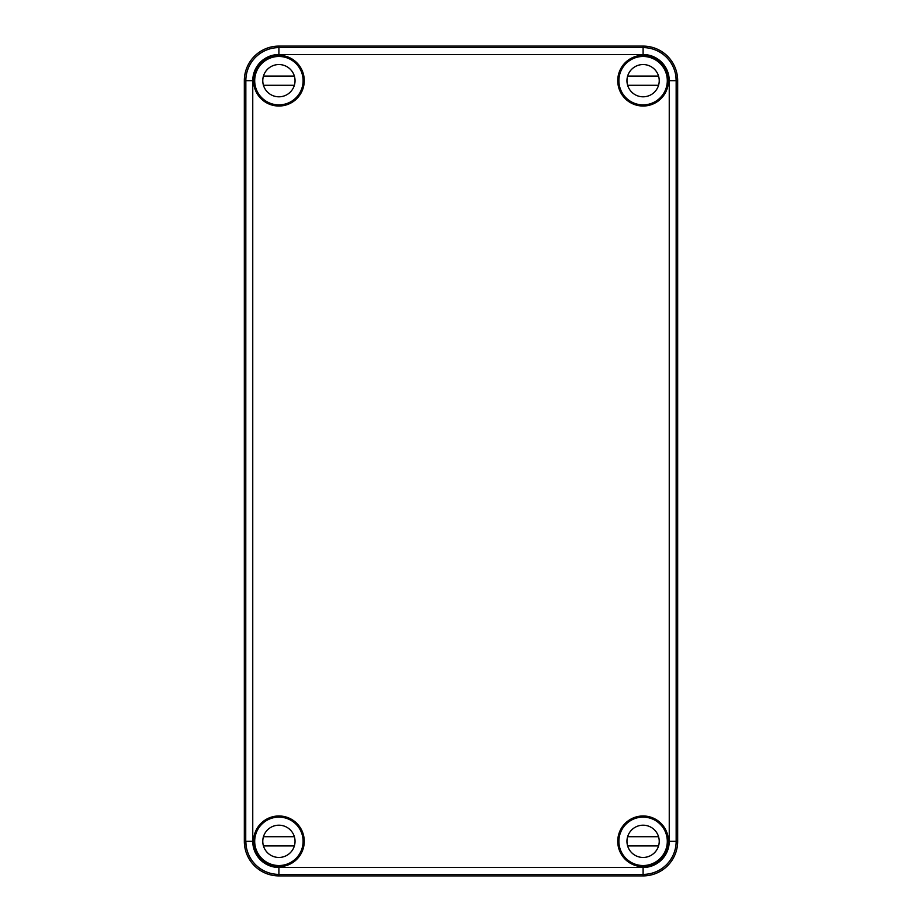 <?xml version="1.0" encoding="UTF-8"?>
<svg xmlns="http://www.w3.org/2000/svg" width="922" height="922" viewBox="0 0 922 922"><rect width="100%" height="100%" fill="white"/><g stroke="black" fill="none" stroke-linecap="round" stroke-linejoin="round"><path stroke-width="1.38" d="M244.33 80.675L245.84 80.675L245.736 841.325C246.186 847.871 246.22 847.871 245.828 841.325C246.22 847.871 246.186 847.871 245.736 841.325L244.33 841.325L244.33 80.675A34.575 34.575 0 0 1 278.905 46.1L278.905 54.525A26.15 26.15 0 0 0 252.755 80.675L252.755 841.325A26.15 26.15 0 0 0 278.905 867.475L278.905 874.39A33.065 33.065 0 0 1 245.84 841.325L252.755 841.325M253.608 841.325L254.149 836.254L254.149 846.396L253.608 841.325M304.26 841.325A25.355 25.355 0 0 0 266.228 819.37A25.355 25.355 0 0 0 266.228 863.28A25.355 25.355 0 0 0 304.26 841.325M303.338 841.325A24.433 24.433 0 0 0 259.889 825.985A24.433 24.433 0 0 0 294.245 860.341A24.433 24.433 0 0 0 303.338 841.325M304.26 80.675A25.355 25.355 0 0 0 266.228 58.72A25.355 25.355 0 0 0 266.228 102.63A25.355 25.355 0 0 0 304.26 80.675M303.338 80.675A24.433 24.433 0 0 0 280.472 56.288A24.433 24.433 0 0 0 259.889 96.015A24.433 24.433 0 0 0 303.338 80.675M668.45 80.675A25.355 25.355 0 0 0 630.418 58.72A25.355 25.355 0 0 0 630.418 102.63A25.355 25.355 0 0 0 668.45 80.675M668.335 80.675L667.851 75.604L667.851 85.746L668.335 80.675M667.528 80.675A24.433 24.433 0 0 0 627.755 61.659A24.433 24.433 0 0 0 625.819 97.951A24.433 24.433 0 0 0 667.528 80.675M669.245 80.675L669.245 841.325A26.15 26.15 0 0 1 643.095 867.475L643.095 874.39A33.065 33.065 0 0 0 676.16 841.325L676.16 80.675C675.78 74.129 675.814 74.129 676.264 80.675C675.814 74.129 675.78 74.129 676.172 80.675L676.172 80.675A33.065 33.065 0 0 0 643.095 47.61L643.095 54.525A26.15 26.15 0 0 1 669.245 80.675L676.16 80.675L676.218 85.746L676.264 80.675L677.67 80.675A34.575 34.575 0 0 0 643.095 46.1L278.905 46.1M244.33 841.325A34.575 34.575 0 0 0 278.905 875.9L643.095 875.9A34.575 34.575 0 0 0 677.67 841.325L677.67 80.675M667.263 839.977L667.482 839.758A24.433 24.433 0 0 0 662.111 825.985L661.535 825.651M627.421 859.765L627.755 860.341A24.433 24.433 0 0 0 641.528 865.712L641.747 865.493M260.465 825.651L259.889 825.985M294.245 860.341L294.579 859.765M294.579 62.235L294.245 61.659M259.889 96.015L260.465 96.349M661.535 96.349L662.111 96.015M627.755 61.659L627.421 62.235M668.45 841.325A25.355 25.355 0 0 0 630.418 819.37A25.355 25.355 0 0 0 630.418 863.28A25.355 25.355 0 0 0 668.45 841.325M641.528 865.712A24.433 24.433 0 0 0 667.482 839.758M662.111 825.985A24.433 24.433 0 0 0 625.819 824.049A24.433 24.433 0 0 0 627.755 860.341M303.108 841.325A24.203 24.203 0 0 1 266.804 862.289A24.203 24.203 0 0 1 266.804 820.361A24.203 24.203 0 0 1 303.108 841.325M255.394 847.088A24.203 24.203 0 0 0 302.416 847.088M295.04 841.325A16.135 16.135 0 0 1 270.838 855.293A16.135 16.135 0 0 1 270.838 827.357A16.135 16.135 0 0 1 295.04 841.325M294.372 845.935L263.438 845.935A16.135 16.135 0 0 1 263.438 836.715L294.372 836.715M667.298 841.325A24.203 24.203 0 0 1 630.994 862.289A24.203 24.203 0 0 1 630.994 820.361A24.203 24.203 0 0 1 667.298 841.325M619.584 847.088A24.203 24.203 0 0 0 666.606 847.088M659.23 841.325A16.135 16.135 0 0 1 635.028 855.293A16.135 16.135 0 0 1 635.028 827.357A16.135 16.135 0 0 1 659.23 841.325M658.562 845.935L627.628 845.935A16.135 16.135 0 0 1 627.628 836.715L658.562 836.715M303.108 80.675A24.203 24.203 0 0 1 266.804 101.639A24.203 24.203 0 0 1 266.804 59.711A24.203 24.203 0 0 1 303.108 80.675M255.394 86.438A24.203 24.203 0 0 0 302.416 86.438M295.04 80.675A16.135 16.135 0 0 1 270.838 94.643A16.135 16.135 0 0 1 270.838 66.707A16.135 16.135 0 0 1 295.04 80.675M294.372 85.285L263.438 85.285A16.135 16.135 0 0 1 263.438 76.065L294.372 76.065M667.298 80.675A24.203 24.203 0 0 1 630.994 101.639A24.203 24.203 0 0 1 630.994 59.711A24.203 24.203 0 0 1 667.298 80.675M619.584 86.438A24.203 24.203 0 0 0 666.606 86.438M659.23 80.675A16.135 16.135 0 0 1 635.028 94.643A16.135 16.135 0 0 1 635.028 66.707A16.135 16.135 0 0 1 659.23 80.675M658.562 85.285L627.628 85.285A16.135 16.135 0 0 1 627.628 76.065L658.562 76.065M669.245 841.325L677.67 841.325M278.905 875.9L278.905 874.39L643.095 874.39L643.095 875.9M252.755 80.675L245.84 80.675A33.065 33.065 0 0 1 278.905 47.61L643.095 47.61L643.095 46.1M643.095 54.525L278.905 54.525M643.095 867.475L278.905 867.475"/></g></svg>
